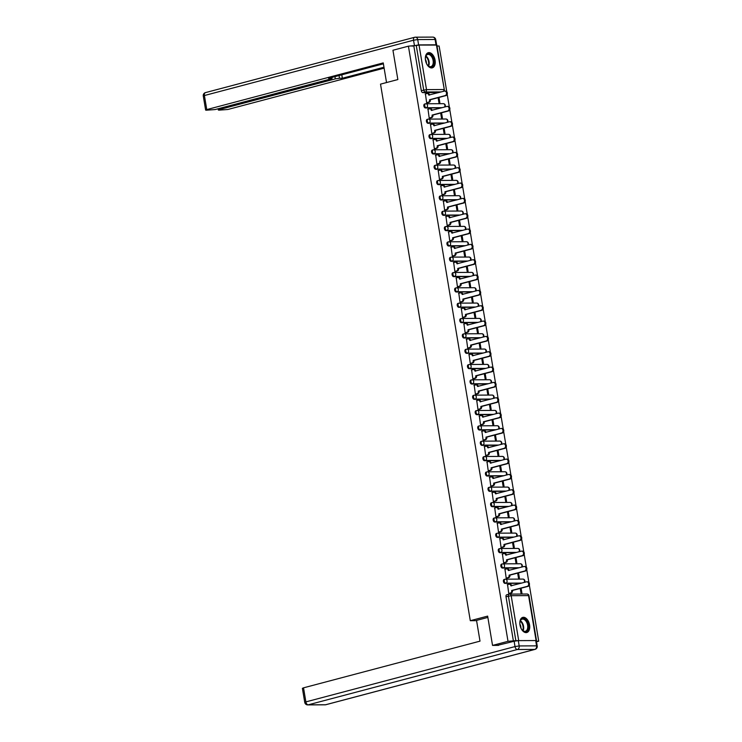 <?xml version="1.0" encoding="UTF-8"?>
<svg xmlns="http://www.w3.org/2000/svg" width="742" height="742" viewBox="0 0 742 742"><rect width="100%" height="100%" fill="white"/><g stroke="black" fill="none" stroke-linecap="round" stroke-linejoin="round"><path stroke-width="1.11" d="M504.328 579.446A2.013 1.206 75.2 0 0 504.143 579.474A2.013 1.206 75.2 0 0 503.428 581.422A2.013 1.206 75.2 0 0 504.987 583.379L505.84 583.156A2.013 1.206 -104.8 0 1 504.282 581.19A2.013 1.206 -104.8 0 1 504.996 579.242A2.013 1.206 -104.8 0 1 505.181 579.224A2.013 1.586 89.7 0 1 507.064 580.773A2.013 1.586 -90.3 0 1 505.84 583.156L521.821 583.073M501.759 564.115A2.013 1.206 75.2 0 0 501.583 564.133A2.013 1.206 75.2 0 0 500.859 566.081A2.013 1.206 75.2 0 0 502.417 568.047L503.28 567.816A2.013 1.206 -104.8 0 1 501.722 565.858A2.013 1.206 -104.8 0 1 502.436 563.911A2.013 1.206 -104.8 0 1 502.622 563.883A2.013 1.586 89.7 0 1 504.504 565.441A2.013 1.586 -90.3 0 1 503.28 567.816L519.261 567.741M499.199 548.774A2.013 1.206 75.2 0 0 499.014 548.802A2.013 1.206 75.2 0 0 498.299 550.749A2.013 1.206 75.2 0 0 499.858 552.707L500.711 552.484A2.013 1.206 -104.8 0 1 499.153 550.518A2.013 1.206 -104.8 0 1 499.867 548.57A2.013 1.206 -104.8 0 1 500.052 548.551A2.013 1.586 89.7 0 1 501.935 550.1A2.013 1.586 -90.3 0 1 500.711 552.484L516.692 552.4M496.63 533.442A2.013 1.206 75.2 0 0 496.444 533.461A2.013 1.206 75.2 0 0 495.73 535.409A2.013 1.206 75.2 0 0 497.288 537.375L498.142 537.143A2.013 1.206 -104.8 0 1 496.583 535.186A2.013 1.206 -104.8 0 1 497.298 533.238A2.013 1.206 -104.8 0 1 497.483 533.21A2.013 1.586 89.7 0 1 499.366 534.769A2.013 1.586 -90.3 0 1 498.142 537.143L514.123 537.069M494.061 518.101A2.013 1.206 75.2 0 0 493.875 518.129A2.013 1.206 75.2 0 0 493.161 520.077A2.013 1.206 75.2 0 0 494.719 522.034L495.573 521.812A2.013 1.206 -104.8 0 1 494.024 519.845A2.013 1.206 -104.8 0 1 494.738 517.897A2.013 1.206 -104.8 0 1 494.923 517.879A2.013 1.586 89.7 0 1 496.806 519.428A2.013 1.586 -90.3 0 1 495.573 521.812L511.563 521.728M491.501 502.77A2.013 1.206 75.2 0 0 491.315 502.788A2.013 1.206 75.2 0 0 490.601 504.736A2.013 1.206 75.2 0 0 492.159 506.703L493.013 506.471A2.013 1.206 -104.8 0 1 491.454 504.514A2.013 1.206 -104.8 0 1 492.169 502.566A2.013 1.206 -104.8 0 1 492.354 502.538A2.013 1.586 89.7 0 1 494.237 504.096A2.013 1.586 -90.3 0 1 493.013 506.471L508.993 506.396M488.932 487.429A2.013 1.206 75.2 0 0 488.746 487.457A2.013 1.206 75.2 0 0 488.032 489.405A2.013 1.206 75.2 0 0 489.59 491.362L490.443 491.139A2.013 1.206 -104.8 0 1 488.885 489.173A2.013 1.206 -104.8 0 1 489.599 487.225A2.013 1.206 -104.8 0 1 489.785 487.206A2.013 1.586 89.7 0 1 491.668 488.755A2.013 1.586 -90.3 0 1 490.443 491.139L506.424 491.065M486.362 472.097A2.013 1.206 75.2 0 0 486.177 472.116A2.013 1.206 75.2 0 0 485.463 474.064A2.013 1.206 75.2 0 0 487.021 476.03L487.874 475.798A2.013 1.206 -104.8 0 1 486.316 473.841A2.013 1.206 -104.8 0 1 487.04 471.893A2.013 1.206 -104.8 0 1 487.216 471.866A2.013 1.586 89.7 0 1 489.108 473.424A2.013 1.586 -90.3 0 1 487.874 475.798L503.864 475.724M483.803 456.757A2.013 1.206 75.2 0 0 483.617 456.784A2.013 1.206 75.2 0 0 482.903 458.732A2.013 1.206 75.2 0 0 484.452 460.689L485.314 460.467A2.013 1.206 -104.8 0 1 483.756 458.51A2.013 1.206 -104.8 0 1 484.47 456.562A2.013 1.206 -104.8 0 1 484.656 456.534A2.013 1.586 89.7 0 1 486.539 458.092A2.013 1.586 -90.3 0 1 485.314 460.467L501.295 460.392M481.233 441.425A2.013 1.206 75.2 0 0 481.048 441.444A2.013 1.206 75.2 0 0 480.334 443.391A2.013 1.206 75.2 0 0 481.892 445.358L482.745 445.126A2.013 1.206 -104.8 0 1 481.187 443.169A2.013 1.206 -104.8 0 1 481.901 441.221A2.013 1.206 -104.8 0 1 482.087 441.193A2.013 1.586 89.7 0 1 483.969 442.751A2.013 1.586 -90.3 0 1 482.745 445.126L498.726 445.052M478.664 426.084A2.013 1.206 75.2 0 0 478.479 426.112A2.013 1.206 75.2 0 0 477.765 428.06A2.013 1.206 75.2 0 0 479.323 430.017L480.176 429.794A2.013 1.206 -104.8 0 1 478.618 427.837A2.013 1.206 -104.8 0 1 479.332 425.889A2.013 1.206 -104.8 0 1 479.517 425.862A2.013 1.586 89.7 0 1 481.4 427.42A2.013 1.586 -90.3 0 1 480.176 429.794L496.157 429.72M476.095 410.753A2.013 1.206 75.2 0 0 475.919 410.771A2.013 1.206 75.2 0 0 475.195 412.719A2.013 1.206 75.2 0 0 476.754 414.685L477.616 414.453A2.013 1.206 -104.8 0 1 476.058 412.496A2.013 1.206 -104.8 0 1 476.772 410.549A2.013 1.206 -104.8 0 1 476.958 410.521A2.013 1.586 89.7 0 1 478.84 412.079A2.013 1.586 -90.3 0 1 477.616 414.453L493.597 414.379M473.535 395.412A2.013 1.206 75.2 0 0 473.35 395.44A2.013 1.206 75.2 0 0 472.635 397.387A2.013 1.206 75.2 0 0 474.194 399.344L475.047 399.122A2.013 1.206 -104.8 0 1 473.489 397.165A2.013 1.206 -104.8 0 1 474.203 395.217A2.013 1.206 -104.8 0 1 474.388 395.189A2.013 1.586 89.7 0 1 476.271 396.747A2.013 1.586 -90.3 0 1 475.047 399.122L491.028 399.048M470.966 380.08A2.013 1.206 75.2 0 0 470.78 380.108A2.013 1.206 75.2 0 0 470.066 382.056A2.013 1.206 75.2 0 0 471.624 384.013L472.478 383.781A2.013 1.206 -104.8 0 1 470.92 381.824A2.013 1.206 -104.8 0 1 471.634 379.876A2.013 1.206 -104.8 0 1 471.819 379.858A2.013 1.586 89.7 0 1 473.702 381.407A2.013 1.586 -90.3 0 1 472.478 383.781L488.459 383.707M468.397 364.739A2.013 1.206 75.2 0 0 468.211 364.767A2.013 1.206 75.2 0 0 467.497 366.715A2.013 1.206 75.2 0 0 469.055 368.672L469.918 368.449A2.013 1.206 -104.8 0 1 468.36 366.492A2.013 1.206 -104.8 0 1 469.074 364.545A2.013 1.206 -104.8 0 1 469.259 364.517A2.013 1.586 89.7 0 1 471.142 366.075A2.013 1.586 -90.3 0 1 469.918 368.449L485.899 368.375M465.837 349.408A2.013 1.206 75.2 0 0 465.651 349.436A2.013 1.206 75.2 0 0 464.937 351.383A2.013 1.206 75.2 0 0 466.495 353.34L467.349 353.118A2.013 1.206 -104.8 0 1 465.791 351.151A2.013 1.206 -104.8 0 1 466.505 349.204A2.013 1.206 -104.8 0 1 466.69 349.185A2.013 1.586 89.7 0 1 468.573 350.734A2.013 1.586 -90.3 0 1 467.349 353.118L483.33 353.034M463.268 334.076A2.013 1.206 75.2 0 0 463.082 334.095A2.013 1.206 75.2 0 0 462.368 336.043A2.013 1.206 75.2 0 0 463.926 338L464.78 337.777A2.013 1.206 -104.8 0 1 463.221 335.82A2.013 1.206 -104.8 0 1 463.935 333.872A2.013 1.206 -104.8 0 1 464.121 333.844A2.013 1.586 89.7 0 1 466.004 335.403A2.013 1.586 -90.3 0 1 464.78 337.777L480.76 337.703M460.699 318.735A2.013 1.206 75.2 0 0 460.513 318.763A2.013 1.206 75.2 0 0 459.799 320.711A2.013 1.206 75.2 0 0 461.357 322.668L462.21 322.445A2.013 1.206 -104.8 0 1 460.661 320.479A2.013 1.206 -104.8 0 1 461.376 318.531A2.013 1.206 -104.8 0 1 461.552 318.513A2.013 1.586 89.7 0 1 463.444 320.062A2.013 1.586 -90.3 0 1 462.21 322.445L478.2 322.362M458.139 303.404A2.013 1.206 75.2 0 0 457.953 303.422A2.013 1.206 75.2 0 0 457.239 305.37A2.013 1.206 75.2 0 0 458.797 307.336L459.65 307.105A2.013 1.206 -104.8 0 1 458.092 305.147A2.013 1.206 -104.8 0 1 458.806 303.2A2.013 1.206 -104.8 0 1 458.992 303.172A2.013 1.586 89.7 0 1 460.875 304.73A2.013 1.586 -90.3 0 1 459.65 307.105L475.631 307.03M455.569 288.063A2.013 1.206 75.2 0 0 455.384 288.091A2.013 1.206 75.2 0 0 454.67 290.039A2.013 1.206 75.2 0 0 456.228 291.996L457.081 291.773A2.013 1.206 -104.8 0 1 455.523 289.807A2.013 1.206 -104.8 0 1 456.237 287.859A2.013 1.206 -104.8 0 1 456.423 287.84A2.013 1.586 89.7 0 1 458.306 289.389A2.013 1.586 -90.3 0 1 457.081 291.773L473.062 291.689M453 272.731A2.013 1.206 75.2 0 0 452.815 272.75A2.013 1.206 75.2 0 0 452.101 274.698A2.013 1.206 75.2 0 0 453.659 276.664L454.512 276.432A2.013 1.206 -104.8 0 1 452.954 274.475A2.013 1.206 -104.8 0 1 453.668 272.527A2.013 1.206 -104.8 0 1 453.854 272.5A2.013 1.586 89.7 0 1 455.746 274.058A2.013 1.586 -90.3 0 1 454.512 276.432L470.493 276.358M450.431 257.391A2.013 1.206 75.2 0 0 450.255 257.418A2.013 1.206 75.2 0 0 449.541 259.366A2.013 1.206 75.2 0 0 451.09 261.323L451.952 261.101A2.013 1.206 -104.8 0 1 450.394 259.134A2.013 1.206 -104.8 0 1 451.108 257.186A2.013 1.206 -104.8 0 1 451.294 257.168A2.013 1.586 89.7 0 1 453.177 258.717A2.013 1.586 -90.3 0 1 451.952 261.101L467.933 261.017M447.871 242.059A2.013 1.206 75.2 0 0 447.686 242.077A2.013 1.206 75.2 0 0 446.972 244.025A2.013 1.206 75.2 0 0 448.53 245.992L449.383 245.76A2.013 1.206 -104.8 0 1 447.825 243.803A2.013 1.206 -104.8 0 1 448.539 241.855A2.013 1.206 -104.8 0 1 448.725 241.827A2.013 1.586 89.7 0 1 450.607 243.385A2.013 1.586 -90.3 0 1 449.383 245.76L465.364 245.685M445.302 226.718A2.013 1.206 75.2 0 0 445.117 226.746A2.013 1.206 75.2 0 0 444.402 228.694A2.013 1.206 75.2 0 0 445.961 230.651L446.814 230.428A2.013 1.206 -104.8 0 1 445.256 228.462A2.013 1.206 -104.8 0 1 445.97 226.514A2.013 1.206 -104.8 0 1 446.155 226.495A2.013 1.586 89.7 0 1 448.038 228.044A2.013 1.586 -90.3 0 1 446.814 230.428L462.795 230.345M442.733 211.387A2.013 1.206 75.2 0 0 442.547 211.405A2.013 1.206 75.2 0 0 441.833 213.353A2.013 1.206 75.2 0 0 443.391 215.319L444.254 215.087A2.013 1.206 -104.8 0 1 442.696 213.13A2.013 1.206 -104.8 0 1 443.41 211.182A2.013 1.206 -104.8 0 1 443.595 211.155A2.013 1.586 89.7 0 1 445.478 212.713A2.013 1.586 -90.3 0 1 444.254 215.087L460.235 215.013M440.173 196.046A2.013 1.206 75.2 0 0 439.987 196.073A2.013 1.206 75.2 0 0 439.273 198.021A2.013 1.206 75.2 0 0 440.831 199.978L441.685 199.756A2.013 1.206 -104.8 0 1 440.127 197.789A2.013 1.206 -104.8 0 1 440.841 195.842A2.013 1.206 -104.8 0 1 441.026 195.823A2.013 1.586 89.7 0 1 442.909 197.372A2.013 1.586 -90.3 0 1 441.685 199.756L457.666 199.681M437.604 180.714A2.013 1.206 75.2 0 0 437.418 180.733A2.013 1.206 75.2 0 0 436.704 182.68A2.013 1.206 75.2 0 0 438.262 184.647L439.116 184.415A2.013 1.206 -104.8 0 1 437.557 182.458A2.013 1.206 -104.8 0 1 438.272 180.51A2.013 1.206 -104.8 0 1 438.457 180.482A2.013 1.586 89.7 0 1 440.34 182.04A2.013 1.586 -90.3 0 1 439.116 184.415L455.096 184.341M435.035 165.373A2.013 1.206 75.2 0 0 434.849 165.401A2.013 1.206 75.2 0 0 434.135 167.349A2.013 1.206 75.2 0 0 435.693 169.306L436.546 169.083A2.013 1.206 -104.8 0 1 434.998 167.126A2.013 1.206 -104.8 0 1 435.712 165.178A2.013 1.206 -104.8 0 1 435.897 165.151A2.013 1.586 89.7 0 1 437.78 166.709A2.013 1.586 -90.3 0 1 436.546 169.083L452.537 169.009M432.475 150.042A2.013 1.206 75.2 0 0 432.289 150.06A2.013 1.206 75.2 0 0 431.575 152.008A2.013 1.206 75.2 0 0 433.133 153.974L433.987 153.742A2.013 1.206 -104.8 0 1 432.428 151.785A2.013 1.206 -104.8 0 1 433.142 149.838A2.013 1.206 -104.8 0 1 433.328 149.81A2.013 1.586 89.7 0 1 435.211 151.368A2.013 1.586 -90.3 0 1 433.987 153.742L449.967 153.668M429.906 134.701A2.013 1.206 75.2 0 0 429.72 134.729A2.013 1.206 75.2 0 0 429.006 136.676A2.013 1.206 75.2 0 0 430.564 138.633L431.417 138.411A2.013 1.206 -104.8 0 1 429.859 136.454A2.013 1.206 -104.8 0 1 430.573 134.506A2.013 1.206 -104.8 0 1 430.759 134.478A2.013 1.586 89.7 0 1 432.642 136.036A2.013 1.586 -90.3 0 1 431.417 138.411L447.398 138.337M427.336 119.369A2.013 1.206 75.2 0 0 427.151 119.388A2.013 1.206 75.2 0 0 426.437 121.336A2.013 1.206 75.2 0 0 427.995 123.302L428.848 123.07A2.013 1.206 -104.8 0 1 427.29 121.113A2.013 1.206 -104.8 0 1 428.013 119.165A2.013 1.206 -104.8 0 1 428.19 119.137A2.013 1.586 89.7 0 1 430.082 120.696A2.013 1.586 -90.3 0 1 428.848 123.07L444.829 122.996M424.776 104.028A2.013 1.206 75.2 0 0 424.591 104.056A2.013 1.206 75.2 0 0 423.877 106.004A2.013 1.206 75.2 0 0 425.426 107.961L426.288 107.738A2.013 1.206 -104.8 0 1 424.73 105.781A2.013 1.206 -104.8 0 1 425.444 103.834A2.013 1.206 -104.8 0 1 425.63 103.806A2.013 1.586 89.7 0 1 427.513 105.364A2.013 1.586 -90.3 0 1 426.288 107.738L442.269 107.664M435.081 60.25A7.837 4.693 75.2 0 0 428.282 52.701A7.837 4.693 75.2 0 0 425.5 60.297A7.837 4.693 75.2 0 0 432.289 67.847A7.837 4.693 75.2 0 0 435.081 60.25M529.575 624.931A7.837 4.693 75.2 0 0 522.776 617.381A7.837 4.693 75.2 0 0 519.994 624.977A7.837 4.693 75.2 0 0 526.783 632.527A7.837 4.693 75.2 0 0 529.575 624.931M536.503 641.756L538.72 641.171L529.324 584.984M528.898 582.451L526.755 569.643M526.328 567.12L524.186 554.311M523.769 551.779L521.617 538.97M521.199 536.447L519.057 523.639M518.63 521.107L516.488 508.307M516.061 505.775L513.918 492.966M513.501 490.434L511.359 477.635M510.932 475.103L508.789 462.294M508.363 459.762L506.22 446.962M505.803 444.43L503.66 431.621M503.234 429.089L501.091 416.29M500.664 413.758L498.522 400.949M498.105 398.417L495.962 385.617M495.535 383.085L493.393 370.277M492.966 367.754L490.824 354.945M490.397 352.413L488.255 339.604M487.837 337.081L485.695 324.273M485.268 321.74L483.125 308.932M482.699 306.409L480.556 293.6M480.139 291.068L477.996 278.259M477.57 275.736L475.427 262.928M475.001 260.396L472.858 247.587M472.441 245.064L470.298 232.255M469.872 229.723L467.729 216.924M467.302 214.392L465.16 201.583M464.742 199.051L462.591 186.251M462.173 183.719L460.031 170.91M459.604 168.378L457.462 155.579M457.035 153.047L454.892 140.238M454.475 137.706L452.332 124.906M451.906 122.374L449.763 109.566M449.337 107.034L447.194 94.234M446.777 91.702L439.125 46.013L437.01 46.023M492.54 645.41L508.01 641.311L408.415 46.162L392.945 50.252L397.851 79.552L380.516 84.134L470.298 620.702L487.642 616.11L492.54 645.41L498.55 645.382M535.724 640.55L515.857 640.652L508.409 596.114A2.013 1.206 -104.8 0 1 509.123 594.166A2.013 1.206 -104.8 0 1 509.309 594.147A2.013 1.586 -90.3 0 1 509.624 594.101A2.013 2.013 0 0 0 509.123 594.166L506.712 594.806A2.013 1.206 -104.8 0 1 506.897 594.787M508.01 641.311L515.857 640.652M538.72 641.171L536.41 641.181M438.847 92.555L422.866 92.629L425.277 91.989A2.013 1.206 -104.8 0 1 423.719 90.032L416.262 45.494L419.045 45.077L436.853 45.077L444.31 89.606L436.426 44.993M416.262 45.494L408.415 46.162M425.426 93.891L426.65 102.748L427.559 102.674M438.095 97.684L438.93 102.684L439.848 102.684L438.976 97.443M427.995 109.232L429.21 118.08L430.119 118.015M440.655 113.016L441.499 118.024L442.418 118.015L441.546 112.784M430.555 124.563L431.779 133.412L432.688 133.347M443.224 128.357L444.059 133.356L444.987 133.356L444.106 128.116M433.124 139.904L434.348 148.752L435.257 148.688M445.794 143.688L446.628 148.697L447.547 148.688L446.675 143.456M435.693 155.236L436.908 164.084L437.826 164.019M448.363 159.029L449.198 164.028L450.116 164.028L449.244 158.788M438.253 170.577L439.477 179.425L440.386 179.351M450.923 174.361L451.757 179.369L452.685 179.36L451.804 174.129M440.822 185.908L442.047 194.756L442.955 194.692M453.492 189.692L454.327 194.701L455.254 194.701L454.373 189.46M443.391 201.249L444.606 210.097L445.525 210.023M456.061 205.033L456.896 210.032L457.814 210.032L456.942 204.801M445.951 216.581L447.176 225.429L448.085 225.364M458.621 220.365L459.465 225.373L460.383 225.364L459.502 220.133M448.52 231.921L449.745 240.77L450.654 240.696M461.19 235.706L462.025 240.705L462.952 240.705L462.071 235.474M451.09 247.253L452.314 256.101L453.223 256.036M463.759 251.037L464.594 256.046L465.512 256.036L464.64 250.805M453.659 262.594L454.874 271.442L455.783 271.368M466.319 266.378L467.163 271.377L468.081 271.377L467.21 266.146M456.219 277.925L457.443 286.774L458.352 286.709M468.888 281.71L469.723 286.718L470.651 286.709L469.769 281.478M458.788 293.266L460.012 302.115L460.921 302.04M471.458 297.05L472.292 302.05L473.21 302.05L472.339 296.819M461.357 308.598L462.572 317.446L463.49 317.381M474.017 312.382L474.861 317.39L475.78 317.381L474.908 312.15M463.917 323.939L465.141 332.787L466.05 332.713M476.587 327.723L477.421 332.722L478.349 332.722L477.468 327.491M466.486 339.27L467.71 348.119L468.619 348.054M479.156 343.054L479.991 348.063L480.909 348.054L480.037 342.823M469.055 354.611L470.27 363.459L471.189 363.385M481.725 358.395L482.56 363.394L483.478 363.394L482.606 358.154M471.615 369.943L472.839 378.791L473.748 378.726M484.285 373.727L485.129 378.735L486.047 378.726L485.166 373.495M474.184 385.274L475.409 394.132L476.318 394.058M486.854 389.068L487.689 394.067L488.616 394.067L487.735 388.827M476.754 400.615L477.978 409.463L478.887 409.398M489.423 404.399L490.258 409.408L491.176 409.398L490.304 404.167M479.323 415.947L480.538 424.795L481.447 424.73M491.983 419.74L492.827 424.739L493.745 424.739L492.873 419.499M481.883 431.288L483.107 440.136L484.016 440.071M494.552 435.072L495.387 440.08L496.315 440.071L495.433 434.84M484.452 446.619L485.676 455.467L486.585 455.402M497.121 450.403L497.956 455.412L498.874 455.412L498.003 450.171M487.021 461.96L488.236 470.808L489.145 470.734M499.681 465.744L500.525 470.753L501.444 470.743L500.572 465.512M489.581 477.292L490.805 486.14L491.714 486.075M502.251 481.076L503.085 486.084L504.013 486.084L503.132 480.844M492.15 492.632L493.374 501.481L494.283 501.406M504.82 496.417L505.654 501.416L506.573 501.416L505.701 496.185M494.719 507.964L495.934 516.812L496.852 516.747M507.389 511.748L508.224 516.757L509.142 516.747L508.27 511.516M497.279 523.305L498.503 532.153L499.412 532.079M509.949 527.089L510.793 532.088L511.711 532.088L510.83 526.857M499.848 538.636L501.073 547.485L501.982 547.42M512.518 542.421L513.353 547.429L514.28 547.42L513.399 542.189M502.417 553.977L503.642 562.826L504.551 562.751M515.087 557.761L515.922 562.761L516.84 562.761L515.968 557.53M504.977 569.309L506.202 578.157L507.111 578.092M517.647 573.093L518.491 578.101L519.409 578.092L518.537 572.861M507.547 584.65L508.771 593.498L509.68 593.424M520.967 583.305L504.987 583.379M518.398 567.964L502.417 568.047M515.838 552.632L499.858 552.707M513.269 537.291L497.288 537.375M510.7 521.96L494.719 522.034M508.14 506.619L492.159 506.703M505.571 491.287L489.59 491.362M503.002 475.947L487.021 476.03M500.442 460.615L484.452 460.689M497.873 445.283L481.892 445.358M495.304 429.943L479.323 430.017M492.744 414.611L476.754 414.685M490.174 399.27L474.194 399.344M487.605 383.939L471.624 384.013M485.036 368.598L469.055 368.672M482.476 353.266L466.495 353.34M479.907 337.925L463.926 338M477.338 322.594L461.357 322.668M474.778 307.253L458.797 307.336M472.209 291.921L456.228 291.996M469.64 276.58L453.659 276.664M467.08 261.249L451.09 261.323M464.511 245.908L448.53 245.992M461.941 230.576L445.961 230.651M459.372 215.236L443.391 215.319M456.812 199.904L440.831 199.978M454.243 184.563L438.262 184.647M451.674 169.232L435.693 169.306M449.114 153.9L433.133 153.974M446.545 138.559L430.564 138.633M443.976 123.228L427.995 123.302M441.416 107.887L425.426 107.961M476.587 620.664L470.298 620.702M520.216 588.434L521.051 593.433L521.978 593.433L521.097 588.202M513.445 641.292L505.998 596.753A2.013 1.206 -104.8 0 1 506.712 594.806M413.851 46.134L421.308 90.672A2.013 1.206 75.2 0 0 422.866 92.629M426.641 102.711L428.329 102.266A2.013 1.586 -90.3 0 0 429.562 99.882L430.36 99.882A2.013 1.586 89.7 0 1 429.126 102.257L427.309 102.739M427.67 93.511A2.013 1.586 89.7 0 1 429.544 95.013M445.126 91.099A2.309 1.827 89.7 0 1 445.488 91.053A2.309 1.827 89.7 0 1 447.324 93.121A2.309 1.827 89.7 0 1 445.877 95.616L430.332 99.734M429.535 99.734L445.079 95.625A2.309 1.827 -90.3 0 0 446.526 93.121A2.309 1.827 -90.3 0 0 444.69 91.053A2.309 1.827 -90.3 0 0 444.328 91.099L428.755 95.069A2.013 1.586 -90.3 0 0 426.873 93.511L425.175 93.965M429.21 118.043L430.898 117.598A2.013 1.586 -90.3 0 0 432.122 115.223L432.92 115.214A2.013 1.586 89.7 0 1 431.696 117.598L429.878 118.08M430.23 108.842A2.013 1.586 89.7 0 1 432.104 110.345M447.695 106.431A2.309 1.827 89.7 0 1 448.057 106.384A2.309 1.827 89.7 0 1 449.884 108.453A2.309 1.827 89.7 0 1 448.446 110.957L432.901 115.066M432.104 115.075L447.649 110.957A2.309 1.827 -90.3 0 0 449.086 108.453A2.309 1.827 -90.3 0 0 447.259 106.394A2.309 1.827 -90.3 0 0 446.888 106.44L431.315 110.4A2.013 1.586 -90.3 0 0 429.433 108.851L427.744 109.297M431.77 133.384L433.467 132.939A2.013 1.586 -90.3 0 0 434.691 130.555L435.489 130.555A2.013 1.586 89.7 0 1 434.265 132.929L432.438 133.412M432.799 124.183A2.013 1.586 89.7 0 1 434.673 125.686M450.255 121.771A2.309 1.827 89.7 0 1 450.626 121.725A2.309 1.827 89.7 0 1 452.453 123.793A2.309 1.827 89.7 0 1 451.015 126.288L435.461 130.406M434.664 130.406L450.218 126.298A2.309 1.827 -90.3 0 0 451.655 123.793A2.309 1.827 -90.3 0 0 449.828 121.725A2.309 1.827 -90.3 0 0 449.457 121.771L433.885 125.741A2.013 1.586 -90.3 0 0 432.002 124.183L430.314 124.637M386.536 82.547L383.243 62.903L206.758 109.593L205.627 110.085L206.267 110.206L215.115 109.556L330.96 78.902L332.082 78.42L331.322 77.576M383.391 63.803L328.558 78.309L331.442 78.3M418.609 44.891L435.99 44.808L435.1 39.493L417.718 39.576L418.609 44.891L412.051 46.143M219.289 108.443L219.474 109.528L218.343 110.02L218.983 110.141L227.822 109.491L384.124 68.143M339.038 75.536L339.493 78.262L342.377 78.244L383.966 67.244M339.493 78.262L335.319 78.884L334.939 76.621M219.474 109.528L335.319 78.884M436.593 45.002L435.99 44.808M341.802 74.812L342.377 78.244M487.856 617.409L476.54 620.405L480.009 641.144L303.524 687.834L305.88 701.895L515.013 646.57L514.132 641.255L497.363 645.382M535.687 640.55L518.306 640.634L519.187 645.939L536.568 645.855L535.687 640.55L536.327 640.671L537.208 645.976L536.568 645.855A3.014 2.384 -90.3 0 1 534.732 649.426L517.35 649.51L308.208 704.835L325.599 704.752L534.732 649.426A3.014 1.809 75.2 0 0 535.01 649.389A3.014 3.014 0 0 0 537.208 645.976M325.117 704.817A3.014 3.014 0 0 0 325.868 704.714A3.014 1.809 75.2 0 1 325.599 704.752A3.014 2.384 89.7 0 1 325.117 704.817L307.735 704.9A3.014 2.384 -90.3 0 0 308.208 704.835A3.014 1.809 75.2 0 1 305.88 701.895L304.749 702.386L302.393 688.326L303.524 687.834M514.132 641.255L518.306 640.634M425.472 60.121A6.78 4.062 -104.8 0 1 425.574 56.865A6.78 4.062 -104.8 0 1 428.551 53.804A6.78 4.062 -104.8 0 1 433.81 60.417A6.78 4.062 -104.8 0 1 430.777 67.077A6.78 4.062 -104.8 0 1 427.884 65.565A6.78 4.062 -104.8 0 1 426.177 62.792M427.754 65.426A6.279 3.756 75.2 0 0 430.304 66.687A6.279 3.756 75.2 0 0 430.879 66.613A6.279 3.756 75.2 0 0 433.022 60.056A6.279 3.756 75.2 0 0 428.245 54.398A6.279 3.756 75.2 0 0 427.67 54.472A6.279 3.756 75.2 0 0 425.537 57.06M426.427 63.367A4.471 2.68 75.2 0 0 425.407 59.499M431.761 67.939A7.782 4.665 75.2 0 0 434.293 59.75A7.782 4.665 75.2 0 0 428.394 52.821A7.782 4.665 75.2 0 0 427.772 52.895M519.966 624.801A6.78 4.062 -104.8 0 1 520.077 621.546A6.78 4.062 -104.8 0 1 523.054 618.485A6.78 4.062 -104.8 0 1 528.304 625.098A6.78 4.062 -104.8 0 1 525.271 631.757A6.78 4.062 -104.8 0 1 522.377 630.246A6.78 4.062 -104.8 0 1 520.671 627.472M522.247 630.097A6.279 3.756 75.2 0 0 524.798 631.368A6.279 3.756 75.2 0 0 525.373 631.294A6.279 3.756 75.2 0 0 527.516 624.727A6.279 3.756 75.2 0 0 522.748 619.078A6.279 3.756 75.2 0 0 522.164 619.153A6.279 3.756 75.2 0 0 520.031 621.74M520.921 628.047A4.471 2.68 75.2 0 0 519.901 624.17M526.254 632.62A7.782 4.665 75.2 0 0 528.786 624.421A7.782 4.665 75.2 0 0 522.887 617.502A7.782 4.665 75.2 0 0 522.266 617.567M434.339 148.715L436.027 148.27A2.013 1.586 -90.3 0 0 437.261 145.896L438.058 145.886A2.013 1.586 89.7 0 1 436.834 148.27L435.007 148.752M435.368 139.515A2.013 1.586 89.7 0 1 437.242 141.017M452.824 137.103A2.309 1.827 89.7 0 1 453.195 137.057A2.309 1.827 89.7 0 1 455.022 139.125A2.309 1.827 89.7 0 1 453.585 141.629L438.03 145.738M437.233 145.747L452.778 141.629A2.309 1.827 -90.3 0 0 454.225 139.125A2.309 1.827 -90.3 0 0 452.388 137.057A2.309 1.827 -90.3 0 0 452.026 137.112L436.454 141.073A2.013 1.586 -90.3 0 0 434.571 139.524L432.874 139.969M436.908 164.056L438.596 163.611A2.013 1.586 -90.3 0 0 439.82 161.227L440.618 161.227A2.013 1.586 89.7 0 1 439.394 163.602L437.576 164.084M437.928 154.855A2.013 1.586 89.7 0 1 439.811 156.358M455.393 152.444A2.309 1.827 89.7 0 1 455.755 152.398A2.309 1.827 89.7 0 1 457.582 154.457A2.309 1.827 89.7 0 1 456.144 156.961L440.6 161.079M439.802 161.079L455.347 156.97A2.309 1.827 -90.3 0 0 456.784 154.466A2.309 1.827 -90.3 0 0 454.957 152.398A2.309 1.827 -90.3 0 0 454.596 152.444L439.014 156.414A2.013 1.586 -90.3 0 0 437.131 154.855L435.443 155.301M439.468 179.388L441.165 178.943A2.013 1.586 -90.3 0 0 442.39 176.568L443.187 176.559A2.013 1.586 89.7 0 1 441.963 178.943L440.136 179.425M440.498 170.187A2.013 1.586 89.7 0 1 442.371 171.69M457.953 167.775A2.309 1.827 89.7 0 1 458.324 167.729A2.309 1.827 89.7 0 1 460.151 169.797A2.309 1.827 89.7 0 1 458.714 172.302L443.159 176.41M442.362 176.42L457.916 172.302A2.309 1.827 -90.3 0 0 459.354 169.797A2.309 1.827 -90.3 0 0 457.526 167.729A2.309 1.827 -90.3 0 0 457.155 167.785L441.583 171.745A2.013 1.586 -90.3 0 0 439.7 170.196L438.012 170.641M442.037 194.729L443.735 194.274A2.013 1.586 -90.3 0 0 444.959 191.9L445.757 191.9A2.013 1.586 89.7 0 1 444.532 194.274L442.705 194.756M443.067 185.528A2.013 1.586 89.7 0 1 444.94 187.03M460.522 183.116A2.309 1.827 89.7 0 1 460.893 183.061A2.309 1.827 89.7 0 1 462.72 185.129A2.309 1.827 89.7 0 1 461.283 187.633L445.729 191.751M444.931 191.751L460.485 187.643A2.309 1.827 -90.3 0 0 461.923 185.138A2.309 1.827 -90.3 0 0 460.096 183.07A2.309 1.827 -90.3 0 0 459.725 183.116L444.152 187.086A2.013 1.586 -90.3 0 0 442.269 185.528L440.572 185.973M444.606 210.06L446.294 209.615A2.013 1.586 -90.3 0 0 447.519 207.241L448.326 207.231A2.013 1.586 89.7 0 1 447.092 209.615L445.274 210.097M445.627 200.859A2.013 1.586 89.7 0 1 447.509 202.362M463.091 198.448A2.309 1.827 89.7 0 1 463.453 198.402A2.309 1.827 89.7 0 1 465.28 200.47A2.309 1.827 89.7 0 1 463.843 202.974L448.298 207.083M447.5 207.092L463.045 202.974A2.309 1.827 -90.3 0 0 464.483 200.47A2.309 1.827 -90.3 0 0 462.656 198.402A2.309 1.827 -90.3 0 0 462.294 198.457L446.721 202.418A2.013 1.586 -90.3 0 0 444.829 200.869L443.141 201.314M447.176 225.401L448.864 224.947A2.013 1.586 -90.3 0 0 450.088 222.572L450.886 222.572A2.013 1.586 89.7 0 1 449.661 224.947L447.843 225.429M448.196 216.2A2.013 1.586 89.7 0 1 450.069 217.703M465.651 213.789A2.309 1.827 89.7 0 1 466.022 213.733A2.309 1.827 89.7 0 1 467.85 215.801A2.309 1.827 89.7 0 1 466.412 218.306L450.867 222.424M450.06 222.424L465.614 218.315A2.309 1.827 -90.3 0 0 467.052 215.811A2.309 1.827 -90.3 0 0 465.225 213.742A2.309 1.827 -90.3 0 0 464.854 213.789L449.281 217.758A2.013 1.586 -90.3 0 0 447.398 216.2L445.71 216.645M449.735 240.733L451.433 240.287A2.013 1.586 -90.3 0 0 452.657 237.913L453.455 237.904A2.013 1.586 89.7 0 1 452.23 240.278L450.403 240.76M450.765 231.532A2.013 1.586 89.7 0 1 452.639 233.034M468.221 229.12A2.309 1.827 89.7 0 1 468.592 229.074A2.309 1.827 89.7 0 1 470.419 231.142A2.309 1.827 89.7 0 1 468.981 233.647L453.427 237.755M452.629 237.765L468.183 233.647A2.309 1.827 -90.3 0 0 469.621 231.142A2.309 1.827 -90.3 0 0 467.794 229.074A2.309 1.827 -90.3 0 0 467.423 229.13L451.85 233.09A2.013 1.586 -90.3 0 0 449.967 231.541L448.27 231.986M452.305 256.073L453.993 255.619A2.013 1.586 -90.3 0 0 455.226 253.245L456.024 253.245A2.013 1.586 89.7 0 1 454.79 255.619L452.972 256.101M453.334 246.873A2.013 1.586 89.7 0 1 455.208 248.375M470.79 244.461A2.309 1.827 89.7 0 1 471.151 244.406A2.309 1.827 89.7 0 1 472.988 246.474A2.309 1.827 89.7 0 1 471.541 248.978L455.996 253.096M455.198 253.096L470.743 248.987A2.309 1.827 -90.3 0 0 472.181 246.483A2.309 1.827 -90.3 0 0 470.354 244.415A2.309 1.827 -90.3 0 0 469.992 244.461L454.419 248.431A2.013 1.586 -90.3 0 0 452.527 246.873L450.839 247.318M454.874 271.405L456.562 270.96A2.013 1.586 -90.3 0 0 457.786 268.585L458.584 268.576A2.013 1.586 89.7 0 1 457.36 270.951L455.542 271.433M455.894 262.204A2.013 1.586 89.7 0 1 457.768 263.707M473.359 259.793A2.309 1.827 89.7 0 1 473.721 259.746A2.309 1.827 89.7 0 1 475.548 261.815A2.309 1.827 89.7 0 1 474.11 264.319L458.565 268.428M457.768 268.437L473.313 264.319A2.309 1.827 -90.3 0 0 474.75 261.815A2.309 1.827 -90.3 0 0 472.923 259.746A2.309 1.827 -90.3 0 0 472.552 259.802L456.979 263.762A2.013 1.586 -90.3 0 0 455.096 262.214L453.408 262.659M457.434 286.746L459.131 286.291A2.013 1.586 -90.3 0 0 460.355 283.917L461.153 283.917A2.013 1.586 89.7 0 1 459.929 286.291L458.102 286.774M458.463 277.545A2.013 1.586 89.7 0 1 460.337 279.048M475.919 275.134A2.309 1.827 89.7 0 1 476.29 275.078A2.309 1.827 89.7 0 1 478.117 277.146A2.309 1.827 89.7 0 1 476.679 279.651L461.125 283.769M460.328 283.769L475.882 279.66A2.309 1.827 -90.3 0 0 477.319 277.156A2.309 1.827 -90.3 0 0 475.492 275.087A2.309 1.827 -90.3 0 0 475.121 275.134L459.548 279.103A2.013 1.586 -90.3 0 0 457.666 277.545L455.978 277.99M460.003 302.077L461.691 301.632A2.013 1.586 -90.3 0 0 462.925 299.249L463.722 299.249A2.013 1.586 89.7 0 1 462.498 301.623L460.671 302.105M461.032 292.877A2.013 1.586 89.7 0 1 462.906 294.379M478.488 290.465A2.309 1.827 89.7 0 1 478.859 290.419A2.309 1.827 89.7 0 1 480.686 292.487A2.309 1.827 89.7 0 1 479.249 294.991L463.694 299.1M462.897 299.109L478.442 294.991A2.309 1.827 -90.3 0 0 479.888 292.487A2.309 1.827 -90.3 0 0 478.052 290.419A2.309 1.827 -90.3 0 0 477.69 290.465L462.118 294.435A2.013 1.586 -90.3 0 0 460.235 292.877L458.537 293.331M462.572 317.418L464.26 316.964A2.013 1.586 -90.3 0 0 465.484 314.589L466.282 314.589A2.013 1.586 89.7 0 1 465.058 316.964L463.24 317.446M463.592 308.218A2.013 1.586 89.7 0 1 465.475 309.72M481.057 305.806A2.309 1.827 89.7 0 1 481.419 305.75A2.309 1.827 89.7 0 1 483.246 307.819A2.309 1.827 89.7 0 1 481.808 310.323L466.264 314.441M465.466 314.441L481.011 310.323A2.309 1.827 -90.3 0 0 482.448 307.828A2.309 1.827 -90.3 0 0 480.621 305.76A2.309 1.827 -90.3 0 0 480.259 305.806L464.678 309.776A2.013 1.586 -90.3 0 0 462.795 308.218L461.107 308.663M465.132 332.75L466.829 332.305A2.013 1.586 -90.3 0 0 468.054 329.921L468.851 329.921A2.013 1.586 89.7 0 1 467.627 332.295L465.8 332.778M466.161 323.549A2.013 1.586 89.7 0 1 468.035 325.052M483.617 321.138A2.309 1.827 89.7 0 1 483.988 321.091A2.309 1.827 89.7 0 1 485.815 323.16A2.309 1.827 89.7 0 1 484.378 325.664L468.823 329.773M468.026 329.773L483.58 325.664A2.309 1.827 -90.3 0 0 485.018 323.16A2.309 1.827 -90.3 0 0 483.19 321.091A2.309 1.827 -90.3 0 0 482.819 321.138L467.247 325.107A2.013 1.586 -90.3 0 0 465.364 323.549L463.676 324.004M467.701 348.081L469.398 347.636A2.013 1.586 -90.3 0 0 470.623 345.262L471.42 345.253A2.013 1.586 89.7 0 1 470.196 347.636L468.369 348.119M468.731 338.881A2.013 1.586 89.7 0 1 470.604 340.392M486.186 336.469A2.309 1.827 89.7 0 1 486.557 336.423A2.309 1.827 89.7 0 1 488.384 338.491A2.309 1.827 89.7 0 1 486.947 340.995L471.393 345.113M470.595 345.113L486.149 340.995A2.309 1.827 -90.3 0 0 487.587 338.5A2.309 1.827 -90.3 0 0 485.76 336.432A2.309 1.827 -90.3 0 0 485.389 336.478L469.816 340.448A2.013 1.586 -90.3 0 0 467.933 338.89L466.236 339.335M470.27 363.422L471.958 362.977A2.013 1.586 -90.3 0 0 473.183 360.593L473.98 360.593A2.013 1.586 89.7 0 1 472.756 362.968L470.938 363.45M471.291 354.222A2.013 1.586 89.7 0 1 473.173 355.724M488.755 351.81A2.309 1.827 89.7 0 1 489.117 351.764A2.309 1.827 89.7 0 1 490.944 353.832A2.309 1.827 89.7 0 1 489.507 356.327L473.962 360.445M473.164 360.445L488.709 356.336A2.309 1.827 -90.3 0 0 490.147 353.832A2.309 1.827 -90.3 0 0 488.319 351.764A2.309 1.827 -90.3 0 0 487.958 351.81L472.376 355.78A2.013 1.586 -90.3 0 0 470.493 354.222L468.805 354.676M472.839 378.754L474.528 378.309A2.013 1.586 -90.3 0 0 475.752 375.934L476.549 375.925A2.013 1.586 89.7 0 1 475.325 378.309L473.507 378.791M473.86 369.553A2.013 1.586 89.7 0 1 475.733 371.065M491.315 367.142A2.309 1.827 89.7 0 1 491.686 367.095A2.309 1.827 89.7 0 1 493.513 369.164A2.309 1.827 89.7 0 1 492.076 371.668L476.531 375.786M475.724 375.786L491.278 371.668A2.309 1.827 -90.3 0 0 492.716 369.164A2.309 1.827 -90.3 0 0 490.889 367.105A2.309 1.827 -90.3 0 0 490.518 367.151L474.945 371.111A2.013 1.586 -90.3 0 0 473.062 369.562L471.374 370.008M475.399 394.095L477.097 393.65A2.013 1.586 -90.3 0 0 478.321 391.266L479.119 391.266A2.013 1.586 89.7 0 1 477.894 393.64L476.067 394.123M476.429 384.894A2.013 1.586 89.7 0 1 478.302 386.397M493.884 382.482A2.309 1.827 89.7 0 1 494.255 382.436A2.309 1.827 89.7 0 1 496.083 384.504A2.309 1.827 89.7 0 1 494.645 386.999L479.091 391.117M478.293 391.117L493.847 387.009A2.309 1.827 -90.3 0 0 495.285 384.504A2.309 1.827 -90.3 0 0 493.458 382.436A2.309 1.827 -90.3 0 0 493.087 382.482L477.514 386.452A2.013 1.586 -90.3 0 0 475.631 384.894L473.934 385.348M477.969 409.426L479.657 408.981A2.013 1.586 -90.3 0 0 480.881 406.607L481.688 406.597A2.013 1.586 89.7 0 1 480.454 408.981L478.636 409.463M478.998 400.226A2.013 1.586 89.7 0 1 480.872 401.728M496.454 397.814A2.309 1.827 89.7 0 1 496.815 397.768A2.309 1.827 89.7 0 1 498.652 399.836A2.309 1.827 89.7 0 1 497.205 402.34L481.66 406.449M480.862 406.458L496.407 402.34A2.309 1.827 -90.3 0 0 497.845 399.836A2.309 1.827 -90.3 0 0 496.018 397.768A2.309 1.827 -90.3 0 0 495.656 397.823L480.083 401.784A2.013 1.586 -90.3 0 0 478.191 400.235L476.503 400.68M480.538 424.767L482.226 424.322A2.013 1.586 -90.3 0 0 483.45 421.938L484.248 421.938A2.013 1.586 89.7 0 1 483.023 424.313L481.206 424.795M481.558 415.566A2.013 1.586 89.7 0 1 483.432 417.069M499.014 413.155A2.309 1.827 89.7 0 1 499.385 413.108A2.309 1.827 89.7 0 1 501.212 415.168A2.309 1.827 89.7 0 1 499.774 417.672L484.229 421.79M483.432 421.79L498.976 417.681A2.309 1.827 -90.3 0 0 500.414 415.177A2.309 1.827 -90.3 0 0 498.587 413.108A2.309 1.827 -90.3 0 0 498.216 413.155L482.643 417.125A2.013 1.586 -90.3 0 0 480.76 415.566L479.072 416.012M483.098 440.099L484.795 439.654A2.013 1.586 -90.3 0 0 486.019 437.279L486.817 437.27A2.013 1.586 89.7 0 1 485.593 439.654L483.765 440.136M484.127 430.898A2.013 1.586 89.7 0 1 486.001 432.4M501.583 428.486A2.309 1.827 89.7 0 1 501.954 428.44A2.309 1.827 89.7 0 1 503.781 430.508A2.309 1.827 89.7 0 1 502.343 433.013L486.789 437.121M485.991 437.131L501.546 433.013A2.309 1.827 -90.3 0 0 502.983 430.508A2.309 1.827 -90.3 0 0 501.156 428.44A2.309 1.827 -90.3 0 0 500.785 428.496L485.212 432.456A2.013 1.586 -90.3 0 0 483.33 430.907L481.632 431.352M485.667 455.44L487.355 454.994A2.013 1.586 -90.3 0 0 488.588 452.611L489.386 452.611A2.013 1.586 89.7 0 1 488.153 454.985L486.335 455.467M486.696 446.239A2.013 1.586 89.7 0 1 488.57 447.741M504.152 443.827A2.309 1.827 89.7 0 1 504.514 443.772A2.309 1.827 89.7 0 1 506.35 445.84A2.309 1.827 89.7 0 1 504.903 448.344L489.358 452.462M488.561 452.462L504.106 448.353A2.309 1.827 -90.3 0 0 505.552 445.849A2.309 1.827 -90.3 0 0 503.716 443.781A2.309 1.827 -90.3 0 0 503.354 443.827L487.782 447.797A2.013 1.586 -90.3 0 0 485.899 446.239L484.201 446.684M488.236 470.771L489.924 470.326A2.013 1.586 -90.3 0 0 491.148 467.952L491.946 467.942A2.013 1.586 89.7 0 1 490.722 470.326L488.904 470.808M489.256 461.57A2.013 1.586 89.7 0 1 491.13 463.073M506.721 459.159A2.309 1.827 89.7 0 1 507.083 459.113A2.309 1.827 89.7 0 1 508.91 461.181A2.309 1.827 89.7 0 1 507.472 463.685L491.927 467.794M491.13 467.803L506.675 463.685A2.309 1.827 -90.3 0 0 508.112 461.181A2.309 1.827 -90.3 0 0 506.285 459.113A2.309 1.827 -90.3 0 0 505.923 459.168L490.341 463.129A2.013 1.586 -90.3 0 0 488.459 461.58L486.771 462.025M490.796 486.112L492.493 485.658A2.013 1.586 -90.3 0 0 493.718 483.283L494.515 483.283A2.013 1.586 89.7 0 1 493.291 485.658L491.464 486.14M491.825 476.911A2.013 1.586 89.7 0 1 493.699 478.414M509.281 474.5A2.309 1.827 89.7 0 1 509.652 474.444A2.309 1.827 89.7 0 1 511.479 476.512A2.309 1.827 89.7 0 1 510.042 479.017L494.487 483.135M493.69 483.135L509.244 479.026A2.309 1.827 -90.3 0 0 510.682 476.522A2.309 1.827 -90.3 0 0 508.854 474.453A2.309 1.827 -90.3 0 0 508.483 474.5L492.911 478.469A2.013 1.586 -90.3 0 0 491.028 476.911L489.34 477.356M493.365 501.444L495.053 500.998A2.013 1.586 -90.3 0 0 496.287 498.624L497.084 498.615A2.013 1.586 89.7 0 1 495.86 500.998L494.033 501.471M494.395 492.243A2.013 1.586 89.7 0 1 496.268 493.745M511.85 489.831A2.309 1.827 89.7 0 1 512.221 489.785A2.309 1.827 89.7 0 1 514.048 491.853A2.309 1.827 89.7 0 1 512.611 494.358L497.057 498.466M496.259 498.476L511.804 494.358A2.309 1.827 -90.3 0 0 513.251 491.853A2.309 1.827 -90.3 0 0 511.414 489.785A2.309 1.827 -90.3 0 0 511.053 489.841L495.48 493.801A2.013 1.586 -90.3 0 0 493.597 492.252L491.9 492.697M495.934 516.784L497.622 516.33A2.013 1.586 -90.3 0 0 498.847 513.956L499.644 513.956A2.013 1.586 89.7 0 1 498.42 516.33L496.602 516.812M496.954 507.584A2.013 1.586 89.7 0 1 498.837 509.086M514.419 505.172A2.309 1.827 89.7 0 1 514.781 505.117A2.309 1.827 89.7 0 1 516.608 507.185A2.309 1.827 89.7 0 1 515.171 509.689L499.626 513.807M498.828 513.807L514.373 509.698A2.309 1.827 -90.3 0 0 515.811 507.194A2.309 1.827 -90.3 0 0 513.983 505.126A2.309 1.827 -90.3 0 0 513.622 505.172L498.04 509.142A2.013 1.586 -90.3 0 0 496.157 507.584L494.469 508.029M498.503 532.116L500.191 531.671A2.013 1.586 -90.3 0 0 501.416 529.296L502.213 529.287A2.013 1.586 89.7 0 1 500.989 531.662L499.171 532.144M499.524 522.915A2.013 1.586 89.7 0 1 501.397 524.418M516.979 520.504A2.309 1.827 89.7 0 1 517.35 520.457A2.309 1.827 89.7 0 1 519.177 522.526A2.309 1.827 89.7 0 1 517.74 525.03L502.186 529.139M501.388 529.148L516.942 525.03A2.309 1.827 -90.3 0 0 518.38 522.526A2.309 1.827 -90.3 0 0 516.553 520.457A2.309 1.827 -90.3 0 0 516.182 520.513L500.609 524.473A2.013 1.586 -90.3 0 0 498.726 522.924L497.038 523.37M501.063 547.457L502.761 547.002A2.013 1.586 -90.3 0 0 503.985 544.628L504.783 544.628A2.013 1.586 89.7 0 1 503.558 547.002L501.731 547.485M502.093 538.256A2.013 1.586 89.7 0 1 503.966 539.759M519.548 535.845A2.309 1.827 89.7 0 1 519.919 535.789A2.309 1.827 89.7 0 1 521.747 537.857A2.309 1.827 89.7 0 1 520.309 540.361L504.755 544.48M503.957 544.48L519.511 540.371A2.309 1.827 -90.3 0 0 520.949 537.867A2.309 1.827 -90.3 0 0 519.122 535.798A2.309 1.827 -90.3 0 0 518.751 535.845L503.178 539.814A2.013 1.586 -90.3 0 0 501.295 538.256L499.598 538.701M503.632 562.788L505.321 562.343A2.013 1.586 -90.3 0 0 506.545 559.96L507.352 559.96A2.013 1.586 89.7 0 1 506.118 562.334L504.3 562.816M504.662 553.588A2.013 1.586 89.7 0 1 506.536 555.09M522.118 551.176A2.309 1.827 89.7 0 1 522.479 551.13A2.309 1.827 89.7 0 1 524.306 553.198A2.309 1.827 89.7 0 1 522.869 555.702L507.324 559.811M506.526 559.82L522.071 555.702A2.309 1.827 -90.3 0 0 523.509 553.198A2.309 1.827 -90.3 0 0 521.682 551.13A2.309 1.827 -90.3 0 0 521.32 551.176L505.747 555.146A2.013 1.586 -90.3 0 0 503.855 553.597L502.167 554.042M506.202 578.129L507.89 577.675A2.013 1.586 -90.3 0 0 509.114 575.3L509.912 575.3A2.013 1.586 89.7 0 1 508.687 577.675L506.869 578.157M507.222 568.928A2.013 1.586 89.7 0 1 509.095 570.431M524.677 566.517A2.309 1.827 89.7 0 1 525.048 566.461A2.309 1.827 89.7 0 1 526.876 568.53A2.309 1.827 89.7 0 1 525.438 571.034L509.893 575.152M509.086 575.152L524.64 571.043A2.309 1.827 -90.3 0 0 526.078 568.539A2.309 1.827 -90.3 0 0 524.251 566.471A2.309 1.827 -90.3 0 0 523.88 566.517L508.307 570.487A2.013 1.586 -90.3 0 0 506.424 568.928L504.736 569.374M508.762 593.461L510.459 593.016A2.013 1.586 -90.3 0 0 511.683 590.632L512.481 590.632A2.013 1.586 89.7 0 1 511.257 593.006L509.429 593.489M509.791 584.26A2.013 1.586 89.7 0 1 511.665 585.763M527.247 581.849A2.309 1.827 89.7 0 1 527.618 581.802A2.309 1.827 89.7 0 1 529.445 583.871A2.309 1.827 89.7 0 1 528.007 586.375L512.453 590.484M511.655 590.493L527.21 586.375A2.309 1.827 -90.3 0 0 528.647 583.871A2.309 1.827 -90.3 0 0 526.82 581.802A2.309 1.827 -90.3 0 0 526.449 581.849L510.876 585.818A2.013 1.586 -90.3 0 0 508.993 584.26L507.296 584.715M536.021 640.151L528.573 595.613L511.192 595.696L518.639 640.235M441.258 91.915L425.277 91.989A2.013 1.586 89.7 0 0 426.502 89.615L443.883 89.532A2.013 1.586 89.7 0 1 443.484 91.322M419.045 45.077L426.502 89.615L421.308 90.672M444.495 107.071A2.013 1.586 -90.3 0 0 443.326 103.676A2.013 2.013 0 0 1 444.885 106.969M447.055 122.411A2.013 1.586 -90.3 0 0 445.896 119.017A2.013 2.013 0 0 1 447.454 122.3M449.624 137.743A2.013 1.586 -90.3 0 0 448.465 134.348A2.013 2.013 0 0 1 450.023 137.641M452.193 153.084A2.013 1.586 -90.3 0 0 451.025 149.689A2.013 2.013 0 0 1 452.583 152.973M454.753 168.415A2.013 1.586 -90.3 0 0 453.594 165.021A2.013 2.013 0 0 1 455.152 168.313M457.322 183.756A2.013 1.586 -90.3 0 0 456.163 180.362A2.013 2.013 0 0 1 457.721 183.645M459.892 199.088A2.013 1.586 -90.3 0 0 458.723 195.693A2.013 2.013 0 0 1 460.281 198.986M462.461 214.429A2.013 1.586 -90.3 0 0 461.292 211.034A2.013 2.013 0 0 1 462.85 214.317M465.021 229.76A2.013 1.586 -90.3 0 0 463.861 226.366A2.013 2.013 0 0 1 465.42 229.658M467.59 245.101A2.013 1.586 -90.3 0 0 466.421 241.707A2.013 2.013 0 0 1 467.979 244.99M470.159 260.433A2.013 1.586 -90.3 0 0 468.99 257.038A2.013 2.013 0 0 1 470.549 260.331M472.719 275.764A2.013 1.586 -90.3 0 0 471.56 272.379A2.013 2.013 0 0 1 473.118 275.662M475.288 291.105A2.013 1.586 -90.3 0 0 474.129 287.71A2.013 2.013 0 0 1 475.678 291.003M477.857 306.437A2.013 1.586 -90.3 0 0 476.689 303.051A2.013 2.013 0 0 1 478.247 306.335M480.417 321.778A2.013 1.586 -90.3 0 0 479.258 318.383A2.013 2.013 0 0 1 480.816 321.676M482.986 337.109A2.013 1.586 -90.3 0 0 481.827 333.724A2.013 2.013 0 0 1 483.385 337.007M485.556 352.45A2.013 1.586 -90.3 0 0 484.387 349.055A2.013 2.013 0 0 1 485.945 352.348M488.125 367.782A2.013 1.586 -90.3 0 0 486.956 364.387A2.013 2.013 0 0 1 488.514 367.68M490.685 383.122A2.013 1.586 -90.3 0 0 489.525 379.728A2.013 2.013 0 0 1 491.083 383.02M493.254 398.454A2.013 1.586 -90.3 0 0 492.085 395.059A2.013 2.013 0 0 1 493.643 398.352M495.823 413.795A2.013 1.586 -90.3 0 0 494.654 410.4A2.013 2.013 0 0 1 496.212 413.684M498.383 429.126A2.013 1.586 -90.3 0 0 497.223 425.732A2.013 2.013 0 0 1 498.782 429.024M500.952 444.467A2.013 1.586 -90.3 0 0 499.793 441.073A2.013 2.013 0 0 1 501.342 444.356M503.521 459.799A2.013 1.586 -90.3 0 0 502.353 456.404A2.013 2.013 0 0 1 503.911 459.697M506.081 475.14A2.013 1.586 -90.3 0 0 504.922 471.745A2.013 2.013 0 0 1 506.48 475.028M508.65 490.471A2.013 1.586 -90.3 0 0 507.491 487.077A2.013 2.013 0 0 1 509.049 490.369M511.219 505.812A2.013 1.586 -90.3 0 0 510.051 502.417A2.013 2.013 0 0 1 511.609 505.701M513.779 521.144A2.013 1.586 -90.3 0 0 512.62 517.749A2.013 2.013 0 0 1 514.178 521.042M516.349 536.475A2.013 1.586 -90.3 0 0 515.189 533.09A2.013 2.013 0 0 1 516.747 536.373M518.918 551.816A2.013 1.586 -90.3 0 0 517.749 548.421A2.013 2.013 0 0 1 519.307 551.714M521.487 567.148A2.013 1.586 -90.3 0 0 520.318 563.762A2.013 2.013 0 0 1 521.876 567.046M524.047 582.489A2.013 1.586 -90.3 0 0 522.887 579.094A2.013 2.013 0 0 1 524.446 582.387M505.998 596.753L511.192 595.696A2.013 1.586 -90.3 0 0 509.624 594.101L527.005 594.017A2.013 1.586 -90.3 0 1 528.573 595.613L529 595.696A2.013 2.013 0 0 0 527.005 594.017M429.562 99.882L430.36 99.882M428.329 102.266L429.126 102.257M428.755 95.069L429.349 95.069M445.079 95.625L445.877 95.616M432.122 115.223L432.92 115.214M430.898 117.598L431.696 117.598M431.315 110.4L431.909 110.4M447.649 110.957L448.446 110.957M434.691 130.555L435.489 130.555M433.467 132.939L434.265 132.929M433.885 125.741L434.478 125.741M450.218 126.298L451.015 126.288M414.435 45.512L413.544 40.207L204.402 95.532L206.758 109.593M203.28 96.024L204.402 95.532A3.014 1.809 75.2 0 1 205.478 92.611A3.014 3.014 0 0 0 203.28 96.024L205.627 110.085M205.757 92.574A3.014 1.809 75.2 0 0 205.478 92.611L414.62 37.285A3.014 1.809 75.2 0 0 413.544 40.207L417.718 39.576A3.014 2.384 89.7 0 0 415.372 37.183A3.014 3.014 0 0 0 414.62 37.285A3.014 1.809 75.2 0 1 414.899 37.248A3.014 2.384 89.7 0 1 415.372 37.183L432.753 37.1A3.014 2.384 -90.3 0 1 435.1 39.493L435.74 39.614A3.014 3.014 0 0 0 432.753 37.1M535.01 649.389L325.868 704.714A3.014 1.809 75.2 0 0 326.128 704.612M515.013 646.57A3.014 1.809 75.2 0 0 517.35 649.51A3.014 2.384 89.7 0 0 519.187 645.939L515.013 646.57M425.917 56.04A6.279 3.756 -104.8 0 1 428.588 66.121M428.199 65.834A6.075 3.636 75.2 0 0 425.722 56.475M520.411 620.72A6.279 3.756 -104.8 0 1 523.082 630.793M522.693 630.514A6.075 3.636 75.2 0 0 520.216 621.156M437.261 145.896L438.058 145.886M436.027 148.27L436.834 148.27M436.454 141.073L437.047 141.073M452.778 141.629L453.585 141.629M439.82 161.227L440.618 161.227M438.596 163.611L439.394 163.602M439.014 156.414L439.607 156.414M455.347 156.97L456.144 156.961M442.39 176.568L443.187 176.559M441.165 178.943L441.963 178.943M441.583 171.745L442.176 171.745M457.916 172.302L458.714 172.302M444.959 191.9L445.757 191.9M443.735 194.274L444.532 194.274M444.152 187.086L444.746 187.077M460.485 187.643L461.283 187.633M447.519 207.241L448.326 207.231M446.294 209.615L447.092 209.615M446.721 202.418L447.305 202.418M463.045 202.974L463.843 202.974M450.088 222.572L450.886 222.572M448.864 224.947L449.661 224.947M449.281 217.758L449.875 217.749M465.614 218.315L466.412 218.306M452.657 237.913L453.455 237.904M451.433 240.287L452.23 240.278M451.85 233.09L452.444 233.09M468.183 233.647L468.981 233.647M455.226 253.245L456.024 253.245M453.993 255.619L454.79 255.619M454.419 248.431L455.013 248.422M470.743 248.987L471.541 248.978M457.786 268.585L458.584 268.576M456.562 270.96L457.36 270.951M456.979 263.762L457.573 263.762M473.313 264.319L474.11 264.319M460.355 283.917L461.153 283.917M459.131 286.291L459.929 286.291M459.548 279.103L460.142 279.094M475.882 279.66L476.679 279.651M462.925 299.249L463.722 299.249M461.691 301.632L462.498 301.623M462.118 294.435L462.711 294.435M478.442 294.991L479.249 294.991M465.484 314.589L466.282 314.589M464.26 316.964L465.058 316.964M464.678 309.776L465.271 309.766M481.011 310.323L481.808 310.323M468.054 329.921L468.851 329.921M466.829 332.305L467.627 332.295M467.247 325.107L467.84 325.107M483.58 325.664L484.378 325.664M470.623 345.262L471.42 345.253M469.398 347.636L470.196 347.636M469.816 340.448L470.409 340.439M486.149 340.995L486.947 340.995M473.183 360.593L473.98 360.593M471.958 362.977L472.756 362.968M472.376 355.78L472.969 355.78M488.709 356.336L489.507 356.327M475.752 375.934L476.549 375.925M474.528 378.309L475.325 378.309M474.945 371.111L475.539 371.111M491.278 371.668L492.076 371.668M478.321 391.266L479.119 391.266M477.097 393.65L477.894 393.64M477.514 386.452L478.108 386.452M493.847 387.009L494.645 386.999M480.881 406.607L481.688 406.597M479.657 408.981L480.454 408.981M480.083 401.784L480.668 401.784M496.407 402.34L497.205 402.34M483.45 421.938L484.248 421.938M482.226 424.322L483.023 424.313M482.643 417.125L483.237 417.125M498.976 417.681L499.774 417.672M486.019 437.279L486.817 437.27M484.795 439.654L485.593 439.654M485.212 432.456L485.806 432.456M501.546 433.013L502.343 433.013M488.588 452.611L489.386 452.611M487.355 454.994L488.153 454.985M487.782 447.797L488.375 447.797M504.106 448.353L504.903 448.344M491.148 467.952L491.946 467.942M489.924 470.326L490.722 470.326M490.341 463.129L490.935 463.129M506.675 463.685L507.472 463.685M493.718 483.283L494.515 483.283M492.493 485.658L493.291 485.658M492.911 478.469L493.504 478.46M509.244 479.026L510.042 479.017M496.287 498.624L497.084 498.615M495.053 500.998L495.86 500.998M495.48 493.801L496.073 493.801M511.804 494.358L512.611 494.358M498.847 513.956L499.644 513.956M497.622 516.33L498.42 516.33M498.04 509.142L498.633 509.133M514.373 509.698L515.171 509.689M501.416 529.296L502.213 529.287M500.191 531.671L500.989 531.662M500.609 524.473L501.202 524.473M516.942 525.03L517.74 525.03M503.985 544.628L504.783 544.628M502.761 547.002L503.558 547.002M503.178 539.814L503.772 539.805M519.511 540.371L520.309 540.361M506.545 559.96L507.352 559.96M505.321 562.343L506.118 562.334M505.747 555.146L506.332 555.146M522.071 555.702L522.869 555.702M509.114 575.3L509.912 575.3M507.89 577.675L508.687 577.675M508.307 570.487L508.901 570.477M524.64 571.043L525.438 571.034M511.683 590.632L512.481 590.632M510.459 593.016L511.257 593.006M510.876 585.818L511.47 585.818M527.21 586.375L528.007 586.375M504.143 579.474L504.996 579.242A2.013 2.013 0 0 1 505.506 579.177L522.887 579.094M501.583 564.133L502.436 563.911A2.013 2.013 0 0 1 502.937 563.846L520.318 563.762M499.014 548.802L499.867 548.57A2.013 2.013 0 0 1 500.368 548.505L517.749 548.421M496.444 533.461L497.298 533.238A2.013 2.013 0 0 1 497.808 533.173L515.189 533.09M493.875 518.129L494.738 517.897A2.013 2.013 0 0 1 495.239 517.833L512.62 517.749M491.315 502.788L492.169 502.566A2.013 2.013 0 0 1 492.669 502.501L510.051 502.417M488.746 487.457L489.599 487.225A2.013 2.013 0 0 1 490.11 487.16L507.491 487.077M486.177 472.116L487.04 471.893A2.013 2.013 0 0 1 487.54 471.829L504.922 471.745M483.617 456.784L484.47 456.562A2.013 2.013 0 0 1 484.971 456.488L502.353 456.404M481.048 441.444L481.901 441.221A2.013 2.013 0 0 1 482.402 441.156L499.793 441.073M478.479 426.112L479.332 425.889A2.013 2.013 0 0 1 479.842 425.815L497.223 425.732M475.919 410.771L476.772 410.549A2.013 2.013 0 0 1 477.273 410.484L494.654 410.4M473.35 395.44L474.203 395.217A2.013 2.013 0 0 1 474.704 395.143L492.085 395.059M470.78 380.108L471.634 379.876A2.013 2.013 0 0 1 472.144 379.811L489.525 379.728M468.211 364.767L469.074 364.545A2.013 2.013 0 0 1 469.575 364.47L486.956 364.387M465.651 349.436L466.505 349.204A2.013 2.013 0 0 1 467.006 349.139L484.387 349.055M463.082 334.095L463.935 333.872A2.013 2.013 0 0 1 464.446 333.807L481.827 333.724M460.513 318.763L461.376 318.531A2.013 2.013 0 0 1 461.876 318.466L479.258 318.383M457.953 303.422L458.806 303.2A2.013 2.013 0 0 1 459.307 303.135L476.689 303.051M455.384 288.091L456.237 287.859A2.013 2.013 0 0 1 456.747 287.794L474.129 287.71M452.815 272.75L453.668 272.527A2.013 2.013 0 0 1 454.178 272.462L471.56 272.379M450.255 257.418L451.108 257.186A2.013 2.013 0 0 1 451.609 257.122L468.99 257.038M447.686 242.077L448.539 241.855A2.013 2.013 0 0 1 449.04 241.79L466.421 241.707M445.117 226.746L445.97 226.514A2.013 2.013 0 0 1 446.48 226.449L463.861 226.366M442.547 211.405L443.41 211.182A2.013 2.013 0 0 1 443.911 211.118L461.292 211.034M439.987 196.073L440.841 195.842A2.013 2.013 0 0 1 441.342 195.777L458.723 195.693M437.418 180.733L438.272 180.51A2.013 2.013 0 0 1 438.782 180.445L456.163 180.362M434.849 165.401L435.712 165.178A2.013 2.013 0 0 1 436.213 165.104L453.594 165.021M432.289 150.06L433.142 149.838A2.013 2.013 0 0 1 433.643 149.773L451.025 149.689M429.72 134.729L430.573 134.506A2.013 2.013 0 0 1 431.083 134.432L448.465 134.348M427.151 119.388L428.013 119.165A2.013 2.013 0 0 1 428.514 119.1L445.896 119.017M424.591 104.056L425.444 103.834A2.013 2.013 0 0 1 425.945 103.759L443.326 103.676M536.447 640.225L529 595.696M443.874 91.22A2.013 2.013 0 0 0 444.31 89.606M427.188 93.473L427.986 93.464M444.69 91.053L445.488 91.053M429.757 108.805L430.555 108.805M447.259 106.394L448.057 106.384M432.317 124.146L433.115 124.137M449.828 121.725L450.626 121.725M436.63 44.928L435.74 39.614M331.915 77.418L332.082 78.42M218.343 110.02L218.129 108.759M304.749 702.386A3.014 3.014 0 0 0 307.735 704.9M434.886 139.477L435.684 139.477M452.388 137.057L453.195 137.057M437.455 154.818L438.253 154.809M454.957 152.398L455.755 152.398M440.015 170.15L440.822 170.15M457.526 167.729L458.324 167.729M442.584 185.491L443.382 185.481M460.096 183.07L460.893 183.061M445.154 200.822L445.951 200.822M462.656 198.402L463.453 198.402M447.723 216.163L448.52 216.154M465.225 213.742L466.022 213.733M450.283 231.495L451.08 231.495M467.794 229.074L468.592 229.074M452.852 246.826L453.65 246.826M470.354 244.415L471.151 244.406M455.421 262.167L456.219 262.167M472.923 259.746L473.721 259.746M457.981 277.499L458.779 277.499M475.492 275.087L476.29 275.078M460.55 292.84L461.348 292.83M478.052 290.419L478.859 290.419M463.119 308.171L463.917 308.171M480.621 305.76L481.419 305.75M465.679 323.512L466.477 323.503M483.19 321.091L483.988 321.091M468.248 338.844L469.046 338.844M485.76 336.432L486.557 336.423M470.818 354.184L471.615 354.175M488.319 351.764L489.117 351.764M473.377 369.516L474.184 369.516M490.889 367.105L491.686 367.095M475.947 384.857L476.744 384.848M493.458 382.436L494.255 382.436M478.516 400.188L479.313 400.188M496.018 397.768L496.815 397.768M481.085 415.529L481.883 415.52M498.587 413.108L499.385 413.108M483.645 430.861L484.443 430.861M501.156 428.44L501.954 428.44M486.214 446.202L487.012 446.192M503.716 443.781L504.514 443.772M488.783 461.533L489.581 461.533M506.285 459.113L507.083 459.113M491.343 476.874L492.141 476.865M508.854 474.453L509.652 474.444M493.912 492.206L494.71 492.206M511.414 489.785L512.221 489.785M496.481 507.537L497.279 507.537M513.983 505.126L514.781 505.117M499.041 522.878L499.848 522.878M516.553 520.457L517.35 520.457M501.611 538.21L502.408 538.21M519.122 535.798L519.919 535.789M504.18 553.551L504.977 553.551M521.682 551.13L522.479 551.13M506.749 568.882L507.547 568.882M524.251 566.471L525.048 566.461M509.309 584.223L510.106 584.214M526.82 581.802L527.618 581.802"/></g></svg>
